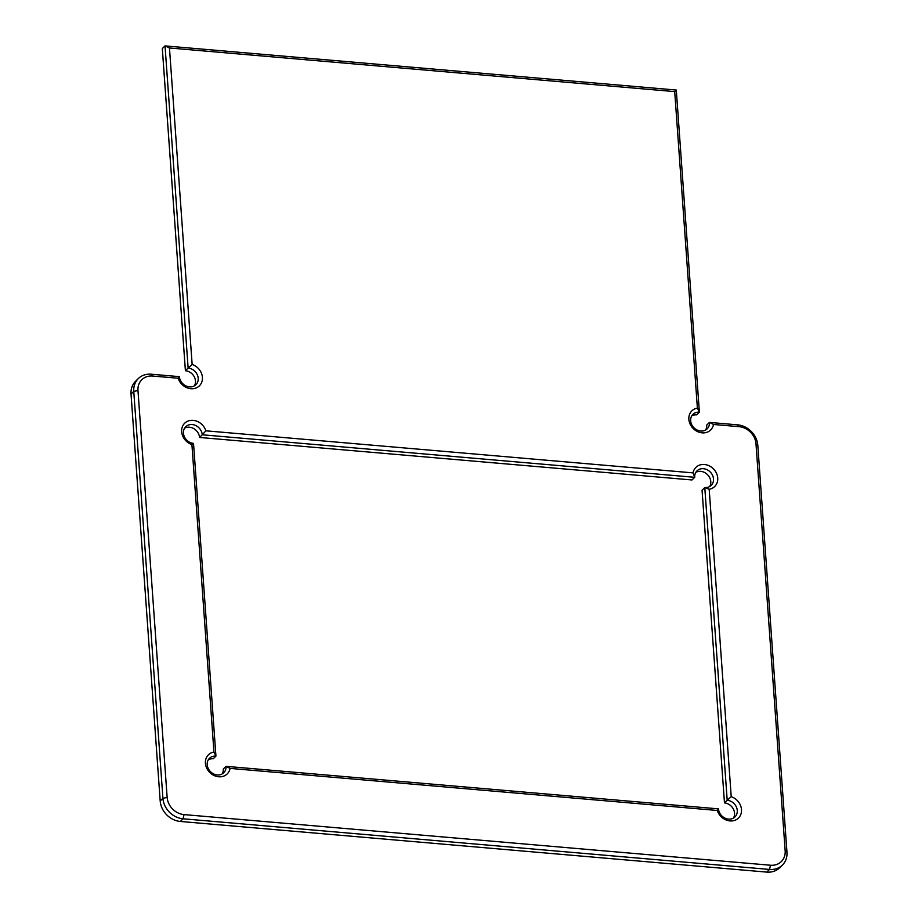 <?xml version="1.0" encoding="UTF-8"?>
<svg xmlns="http://www.w3.org/2000/svg" width="918" height="918" viewBox="0 0 918 918"><rect width="100%" height="100%" fill="white"/><g stroke="black" fill="none" stroke-linecap="round" stroke-linejoin="round"><path stroke-width="1.38" d="M782.365 865.112A20.299 17.327 -134.4 0 1 769.514 869.438L766.794 872.1A20.299 17.327 -134.4 0 0 779.646 867.774L782.365 865.112A20.299 17.327 -134.4 0 0 786.967 852.225L757.798 445.31A20.299 17.327 -134.4 0 0 737.647 424.85L709.453 422.418L706.734 425.08A10.155 8.664 -134.4 0 1 705.621 430.014M737.647 424.85L739.07 426.675L713.515 424.472L709.453 422.418A10.155 8.664 -134.4 0 1 707.158 428.855A10.155 8.664 -134.4 0 1 693.859 427.662A10.155 8.664 -134.4 0 1 692.952 414.351A10.155 8.664 -134.4 0 1 699.378 412.182L696.659 414.844A10.155 8.664 -134.4 0 0 691.77 415.854M713.515 424.472A13.403 11.441 -134.4 0 1 701.145 432.722A13.403 11.441 -134.4 0 1 688.97 420.364A13.403 11.441 -134.4 0 1 697.393 408.097L674.707 91.616L169.463 47.988L192.149 364.469A13.403 11.441 -134.4 0 1 202.442 378.354A13.403 11.441 -134.4 0 1 191.908 388.75A13.403 11.441 -134.4 0 1 178.184 378.25L152.629 376.047A17.052 14.562 -134.4 0 0 137.975 390.506L167.145 797.409A17.052 14.562 -134.4 0 0 184.07 814.599L770.512 865.238A17.052 14.562 -134.4 0 0 785.165 850.779L755.996 443.864A17.052 14.562 -134.4 0 0 739.07 426.675M674.707 91.616L676.291 90.044L699.378 412.182L697.393 408.097M230.074 768.4L717.268 810.468A13.403 11.441 -134.4 0 0 730.98 820.967A13.403 11.441 -134.4 0 0 741.514 810.571A13.403 11.441 -134.4 0 0 731.221 796.686L709.189 489.26A13.403 11.441 -134.4 0 0 717.612 476.981A13.403 11.441 -134.4 0 0 705.437 464.623A13.403 11.441 -134.4 0 0 693.067 472.885L205.873 430.817A13.403 11.441 -134.4 0 0 192.16 420.306A13.403 11.441 -134.4 0 0 181.626 430.703A13.403 11.441 -134.4 0 0 191.919 444.587L213.951 752.026A13.403 11.441 -134.4 0 0 205.529 764.292A13.403 11.441 -134.4 0 0 217.704 776.651A13.403 11.441 -134.4 0 0 230.074 768.4L226.012 766.346L718.473 808.861L717.268 810.468M676.291 90.044L165.033 45.9L162.314 48.562L185.402 370.7A10.155 8.664 -134.4 0 1 193.996 376.3A10.155 8.664 -134.4 0 1 194.364 385.87M766.794 872.1L180.353 821.461A20.299 17.327 -134.4 0 1 160.202 801.001L131.033 394.086A20.299 17.327 -134.4 0 1 135.635 381.2L138.354 378.537A20.299 17.327 -134.4 0 1 151.206 374.211L179.4 376.644L178.184 378.25M191.919 444.587L193.526 443.394L215.937 756.111A10.155 8.664 -134.4 0 0 209.511 758.279A10.155 8.664 -134.4 0 0 210.417 771.59A10.155 8.664 -134.4 0 0 223.717 772.784A10.155 8.664 -134.4 0 0 226.012 766.346L223.292 769.009A10.155 8.664 -134.4 0 1 222.179 773.943M208.329 759.783A10.155 8.664 -134.4 0 1 213.217 758.773L215.937 756.111L213.951 752.026M718.473 808.861A10.155 8.664 -134.4 0 0 724.887 818.064A10.155 8.664 -134.4 0 0 734.974 816.928A10.155 8.664 -134.4 0 0 736.305 806.83A10.155 8.664 -134.4 0 0 727.194 800.255L724.474 802.917A10.155 8.664 -134.4 0 1 733.069 808.517A10.155 8.664 -134.4 0 1 733.436 818.087M724.474 802.917L702.063 490.201L704.783 487.538L709.189 489.26M184.564 428.224A10.155 8.664 -134.4 0 1 194.088 428.786A10.155 8.664 -134.4 0 1 199.527 437.45L691.988 479.965L694.708 477.303A10.155 8.664 -134.4 0 1 697.003 470.865A10.155 8.664 -134.4 0 1 710.303 472.059A10.155 8.664 -134.4 0 1 711.209 485.37A10.155 8.664 -134.4 0 1 704.783 487.538L727.194 800.255L731.221 796.686M695.821 472.368A10.155 8.664 -134.4 0 1 707.583 474.721A10.155 8.664 -134.4 0 1 709.671 486.529M192.149 364.469L188.121 368.038L165.033 45.9L169.463 47.988M770.512 865.238L769.514 869.438L183.072 818.799A20.299 17.327 -134.4 0 1 162.922 798.339L133.764 391.424A20.299 17.327 -134.4 0 1 138.354 378.537M185.402 370.7L188.121 368.038A10.155 8.664 -134.4 0 1 197.232 374.613A10.155 8.664 -134.4 0 1 195.901 384.711A10.155 8.664 -134.4 0 1 185.815 385.847A10.155 8.664 -134.4 0 1 179.4 376.644M193.526 443.394A10.155 8.664 -134.4 0 1 184.415 436.807A10.155 8.664 -134.4 0 1 185.746 426.721A10.155 8.664 -134.4 0 1 195.832 425.585A10.155 8.664 -134.4 0 1 202.247 434.788L205.873 430.817M199.527 437.45L202.247 434.788L694.708 477.303L693.067 472.885M757.798 445.31L755.996 443.864M786.967 852.225L785.165 850.779M180.353 821.461L183.072 818.799L184.07 814.599M160.202 801.001L162.922 798.339L167.145 797.409M151.206 374.211L152.629 376.047M131.033 394.086L133.764 391.424L137.975 390.506"/></g></svg>
